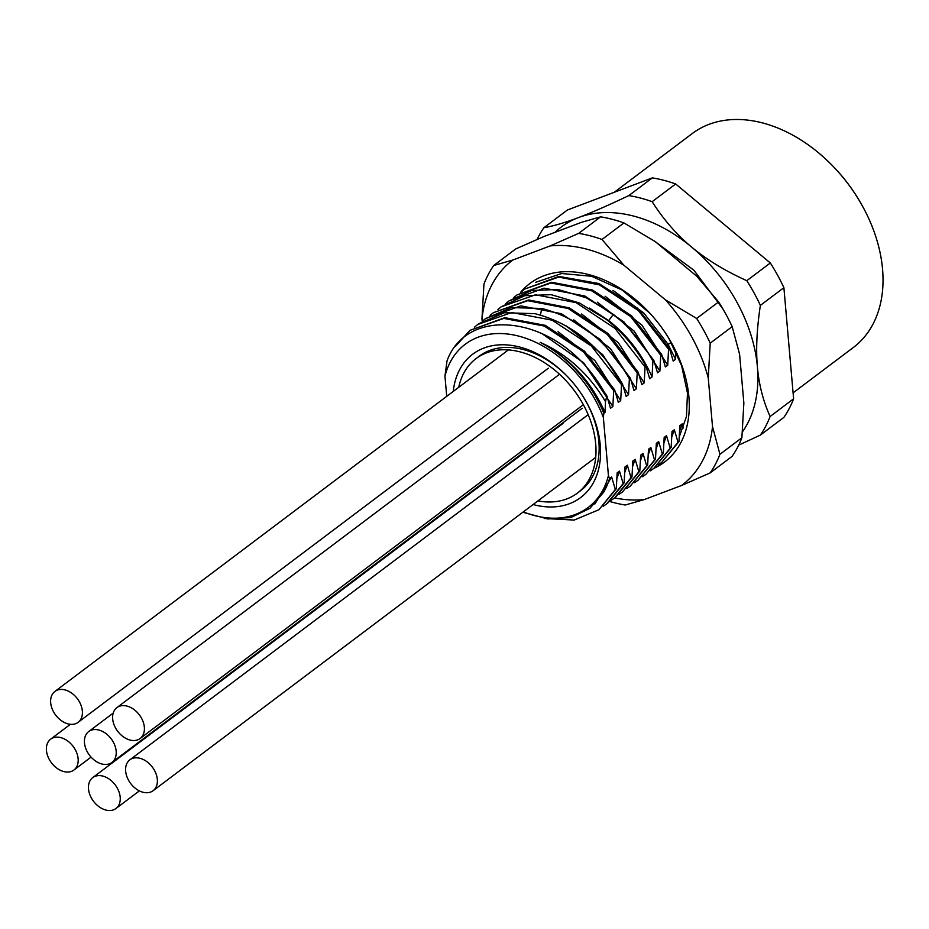 <?xml version="1.0" encoding="UTF-8"?>
<svg xmlns="http://www.w3.org/2000/svg" width="929" height="929" viewBox="0 0 929 929"><rect width="100%" height="100%" fill="white"/><g stroke="black" fill="none" stroke-linecap="round" stroke-linejoin="round"><path stroke-width="1.39" d="M614.278 192.28L692.244 133.555A133.904 94.189 53 0 1 835.659 169.043L836.472 169.914A125.624 88.36 53 0 1 858.233 198.818L858.861 199.84A133.904 94.189 53 0 1 882.55 269.155A133.904 94.189 53 0 1 853.368 347.469L793.099 392.862M835.659 169.043A133.904 94.189 53 0 1 858.861 199.84M742.434 431.915A138.038 97.104 -127 0 0 757.402 366.85A138.038 97.104 -127 0 0 691.652 247.091A138.038 97.104 -127 0 0 578.512 217.56C565.053 222.67 553.51 226.049 543.883 227.721L567.387 210.012L652.332 177.88A151.845 106.812 53 0 1 675.673 183.977L770.327 262.977A151.845 106.812 53 0 1 783.89 287.676L793.61 398.796A151.845 106.812 53 0 1 783.844 417.411L760.328 435.12L738.683 445.13M652.332 177.88L628.817 195.589C608.634 205.204 591.866 212.52 578.512 217.56A138.038 97.104 -127 0 0 555.031 232.32M446.721 396.346L444.956 376.094L447.023 360.882C465.719 308.892 544.394 313.677 590.426 371.705L606.823 395.789L605.522 401.607L605.023 412.395C590.96 380.995 569.338 357.642 540.179 342.348C567.073 354.204 588.858 373.969 605.522 401.607M683.326 428.002L682.188 423.868L679.842 425.645L678.994 441.53L678.042 442.25L674.349 429.779L672.004 431.544L671.156 447.43L670.204 448.15L666.511 435.678L664.165 437.443L663.329 453.329L662.365 454.06L658.673 441.577L656.327 443.354L655.491 459.24L654.527 459.96L650.834 447.488L648.488 449.253L647.652 465.139L646.689 465.859L642.996 453.387L640.65 455.152L639.814 471.038L638.85 471.769L635.157 459.286L632.812 461.063L631.975 476.949L631.012 477.669L627.319 465.197L624.973 466.962L624.137 482.848L623.173 483.568L619.48 471.096L617.135 472.861L616.299 488.747L615.335 489.478L611.654 476.995L609.529 478.586L608.437 475.636L603.351 417.435A102.155 71.858 -127 0 0 518.846 336.147A102.155 71.858 -127 0 0 444.956 376.094M679.622 431.137L682.188 423.868M606.823 395.789L610.504 408.261L612.861 406.496L613.697 390.61L614.661 389.89L618.342 402.362L620.7 400.596L621.536 384.711L622.5 383.979L626.181 396.462L628.538 394.686L629.374 378.8L630.338 378.08L634.019 390.552L636.377 388.786L637.213 372.901L638.177 372.181L641.858 384.652L644.203 382.887L645.051 367.001L646.003 366.27L649.696 378.753L652.042 376.977L652.89 361.091L653.842 360.371L657.535 372.843L659.88 371.077L660.728 355.192L661.68 354.472L665.373 366.943L667.719 365.178L668.566 349.292L669.519 348.561L673.211 361.044L675.557 359.268L675.882 351.522M675.557 359.268L668.032 344.229L643.82 313.05L613.024 290.394M605.023 412.395L603.827 413.3L603.351 417.435M669.519 348.561L637.596 308.242L598.857 283.519L558.875 276.412L524.804 289.047L558.608 277.097L599.356 284.843L638.444 310.634L668.566 349.292M521.448 291.764L524.804 289.047M661.68 354.472L631.569 315.814L592.481 290.022L551.721 282.277L516.965 294.946L550.978 282.985L591.75 290.847L630.663 316.592L660.728 355.192M513.621 297.675L516.965 294.946M653.842 360.371L623.789 321.771L584.875 296.026L544.092 288.164L509.127 300.845L531.62 290.498L557.946 289.488L586.315 297.791L613.372 314.374C629.595 327.287 642.763 342.859 652.89 361.091M505.782 303.574L509.127 300.845M646.003 366.27C635.889 348.038 622.72 332.466 606.486 319.553L579.429 302.97L551.071 294.667L524.746 295.677L501.288 306.756L535.568 294.783L576.108 302.657L615.01 328.425L645.051 367.001M497.932 309.485L501.288 306.756M638.177 372.181L608.135 333.592L569.233 307.836L528.694 299.962L493.45 312.655L527.707 300.682L568.153 308.509L607.171 334.324L637.213 372.901M490.094 315.384L493.45 312.655M630.338 378.08L600.297 339.503L561.279 313.688L520.821 305.862L485.612 318.554M482.267 321.283L485.565 318.589L511.287 307.569L541.758 308.474C578.256 317.846 607.461 341.291 629.374 378.8M622.5 383.979C600.587 346.471 571.381 323.025 534.883 313.654L504.412 312.748L478.69 323.768M474.44 327.182L477.773 324.465L511.751 312.504L552.151 320.18L591.378 346.006L621.536 384.711M614.661 389.89L584.492 351.185L545.277 325.359L504.865 317.683L469.935 330.364L503.773 318.415L544.22 326.044L583.435 351.824L613.697 390.61M455.373 346.424L469.935 330.364M678.042 442.25L661.599 462.526L678.994 441.53M671.783 437.048L674.349 429.779M667.719 365.178L641.893 325.092L605.104 296.258M659.88 371.077L634.054 330.991L597.266 302.157M663.945 442.947L666.511 435.678M656.106 448.846L658.673 441.577M652.042 376.977C642.38 354.739 627.981 335.973 608.843 320.679L589.45 308.068M661.599 462.526L658.057 464.964M670.204 448.15L653.761 468.425L650.219 470.864M662.365 454.06L645.922 474.324L642.38 476.774M653.761 468.425L671.156 447.43M645.922 474.324L663.329 453.329M654.527 459.96L638.084 480.235L634.542 482.674M638.084 480.235L655.491 459.24M646.689 465.859L630.245 486.134L626.715 488.573M630.245 486.134L647.652 465.139M638.85 471.769L622.407 492.033L618.877 494.472M622.407 492.033L639.814 471.038M631.012 477.669L614.603 497.909L611.027 500.394M615.532 497.212L631.975 476.949M623.173 483.568L606.73 503.843L603.176 506.293M607.729 503.088L624.137 482.848M615.335 489.478L598.891 509.742L574.168 520.066L544.336 518.487M616.299 488.747L598.891 509.742M606.486 396.033A110.435 77.676 -127 0 0 590.426 371.705M648.268 454.757L650.834 447.488M644.203 382.887L618.377 342.789L581.589 313.967M640.429 460.656L642.996 453.387M636.377 388.786L610.539 348.7L573.75 319.866M632.591 466.555L635.157 459.286M628.538 394.686L602.712 354.611L565.935 325.777M624.764 472.466L627.319 465.197M620.7 400.596L594.862 360.51L558.074 331.676M616.926 478.365L619.48 471.096M612.861 406.496L583.679 362.844L542.118 333.72M594.815 504.064L611.654 476.995M522.83 512.251L547.762 518.939L570.766 517.569L589.927 508.36L603.711 492.149A103.537 72.822 -127 0 0 609.529 478.586M603.827 413.3A103.537 72.822 -127 0 0 540.179 342.348M523.329 511.879A102.155 71.858 -127 0 0 608.437 475.636M533.083 504.54A89.73 63.114 -127 0 0 600.239 445.061A89.73 63.114 -127 0 0 584.364 398.611A89.73 63.114 -127 0 0 568.815 377.975A89.73 63.114 -127 0 0 453.247 391.434M458.752 387.288A84.202 59.235 53 0 1 476.043 358.606A84.202 59.235 53 0 1 549.085 365.794A84.202 59.235 53 0 1 595.71 443.876A84.202 59.235 53 0 1 577.362 493.125L580.486 490.767A84.202 59.235 -127 0 0 598.845 441.519A84.202 59.235 -127 0 0 584.144 398.262M569.094 378.277A84.202 59.235 -127 0 0 479.178 356.237L476.043 358.606M537.067 239.45A151.845 106.812 53 0 1 543.883 227.721M793.61 398.796L770.106 416.506A151.845 106.812 53 0 1 760.328 435.12M770.106 416.506C763.127 400.98 758.888 384.42 757.402 366.85C755.823 349.339 756.81 328.854 760.375 305.386A151.845 106.812 53 0 0 746.811 280.686C724.934 270.792 706.539 259.586 691.652 247.091C676.66 234.654 663.492 219.523 652.158 201.686A151.845 106.812 53 0 0 628.817 195.589M675.673 183.977L652.158 201.686M770.327 262.977L746.811 280.686M783.89 287.676L760.375 305.386M614.592 497.921A140.802 99.043 -127 0 0 644.366 499.547L681.619 485.461A140.802 99.043 -127 0 0 712.508 426.632L708.246 377.894A140.802 99.043 -127 0 0 665.385 299.823L623.858 265.183A140.802 99.043 -127 0 0 550.107 245.93L512.854 260.027A140.802 99.043 -127 0 0 481.965 318.844L482.186 321.329M520.67 292.275A111.817 78.651 53 0 1 649.719 313.061A111.817 78.651 53 0 1 669.089 338.771A111.817 78.651 53 0 1 688.877 396.66A111.817 78.651 53 0 1 653.83 468.367M535.696 282.311L561.673 273.509L591.564 276.261L622.14 290.045L649.812 313.154M668.938 338.528L681.607 365.666L687.472 393.072L686.461 416.506L679.32 436.711M708.246 377.894L710.221 343.161A151.845 106.812 53 0 0 696.657 318.461L718.605 301.937A151.845 106.812 53 0 1 732.168 326.636L739.6 354.286L743.862 403.023L741.888 437.756A151.845 106.812 53 0 1 732.11 456.371L710.162 472.896L681.619 485.461M623.858 265.183L601.992 239.461L623.94 222.937L655.212 241.563L696.727 276.215L718.605 301.937M512.854 260.027L493.717 265.497L515.665 248.972L544.208 236.407L581.461 222.321L600.598 216.84A151.845 106.812 -127 0 1 623.94 222.937M493.717 265.497A151.845 106.812 53 0 0 483.939 284.111L481.965 318.844M609.738 501.486A151.845 106.812 53 0 0 625.229 505.016L644.366 499.547M712.508 426.632L719.94 454.281A151.845 106.812 53 0 1 710.162 472.896M696.657 318.461L665.385 299.823M550.107 245.93L578.651 233.376A151.845 106.812 53 0 1 601.992 239.461M719.94 454.281L741.888 437.756M710.221 343.161L732.168 326.636M578.651 233.376L600.598 216.84M577.362 493.125A84.202 59.235 53 0 1 537.926 500.894M88.51 788.93A19.323 13.598 53 0 1 92.726 777.619A19.323 13.598 53 0 1 109.483 779.28A19.323 13.598 53 0 1 120.189 797.198A19.323 13.598 53 0 1 115.974 808.497A19.323 13.598 53 0 1 99.206 806.848A19.323 13.598 53 0 1 88.51 788.93M84.481 742.852A19.323 13.598 53 0 1 88.696 731.553A19.323 13.598 53 0 1 105.453 733.202A19.323 13.598 53 0 1 116.16 751.12A19.323 13.598 53 0 1 111.944 762.43A19.323 13.598 53 0 1 95.176 760.781A19.323 13.598 53 0 1 84.481 742.852M46.45 750.469A19.323 13.598 53 0 1 50.665 739.159A19.323 13.598 53 0 1 67.422 740.808A19.323 13.598 53 0 1 78.129 758.738A19.323 13.598 53 0 1 73.914 770.036A19.323 13.598 53 0 1 57.157 768.388A19.323 13.598 53 0 1 46.45 750.469M50.677 702.754A19.323 13.598 53 0 1 54.892 691.455A19.323 13.598 53 0 1 71.661 693.104A19.323 13.598 53 0 1 82.356 711.022A19.323 13.598 53 0 1 78.141 722.332A19.323 13.598 53 0 1 61.384 720.683A19.323 13.598 53 0 1 50.677 702.754M112.676 718.941A19.323 13.598 53 0 1 116.891 707.631A19.323 13.598 53 0 1 133.66 709.28A19.323 13.598 53 0 1 144.355 727.21A19.323 13.598 53 0 1 140.14 738.509A19.323 13.598 53 0 1 123.383 736.86A19.323 13.598 53 0 1 112.676 718.941M125.647 771.14A19.323 13.598 53 0 1 129.863 759.829A19.323 13.598 53 0 1 146.619 761.478A19.323 13.598 53 0 1 157.326 779.408A19.323 13.598 53 0 1 153.111 790.707A19.323 13.598 53 0 1 136.342 789.058A19.323 13.598 53 0 1 125.647 771.14M671.284 342.569L667.347 344.752M613.372 314.374L608.356 321.039M541.758 308.474L540.446 315.024M478.737 323.733L477.773 324.465M607.694 503.123L606.73 503.843M740.158 360.707L741.017 370.532M656.373 242.527L693.87 270.2L722.797 308.788M92.726 777.619L562.997 423.438M115.974 808.497L139.373 790.881M88.696 731.553L113.21 713.089M111.944 762.43L582.216 408.249M50.665 739.159L70.395 724.295M73.914 770.036L91.077 757.112M54.892 691.455L508.384 349.908M78.141 722.332L548.412 368.151M116.891 707.631L559.537 374.259M140.14 738.509L583.354 404.707M129.863 759.829L588.173 414.659M153.111 790.707L595.71 457.37"/></g></svg>
